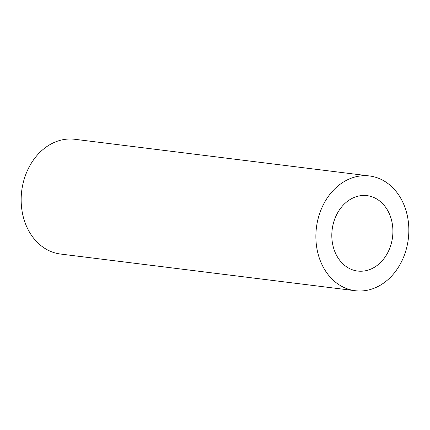 <?xml version="1.0" encoding="UTF-8"?>
<svg xmlns="http://www.w3.org/2000/svg" width="430" height="430" viewBox="0 0 430 430"><rect width="100%" height="100%" fill="white"/><g stroke="black" fill="none" stroke-linecap="round" stroke-linejoin="round"><path stroke-width="0.64" d="M374.159 267.433A37.996 30.417 97.1 0 0 392.681 226.701A37.996 30.417 97.1 0 0 367.048 195.639A37.996 30.417 97.1 0 0 350.552 199.251A37.996 30.417 97.1 0 0 332.03 239.983A37.996 30.417 97.1 0 0 357.663 271.05A37.996 30.417 97.1 0 0 374.159 267.433M369.499 175.967L74.788 139.282A57.819 46.29 97.1 0 0 49.681 144.781A57.819 46.29 97.1 0 0 21.5 206.766A57.819 46.29 97.1 0 0 60.501 254.033L355.212 290.718A57.819 46.29 97.1 0 0 380.319 285.219A57.819 46.29 97.1 0 0 408.5 223.234A57.819 46.29 97.1 0 0 369.499 175.967A57.819 46.29 97.1 0 0 344.392 181.465A57.819 46.29 97.1 0 0 316.211 243.45A57.819 46.29 97.1 0 0 355.212 290.718"/></g></svg>
